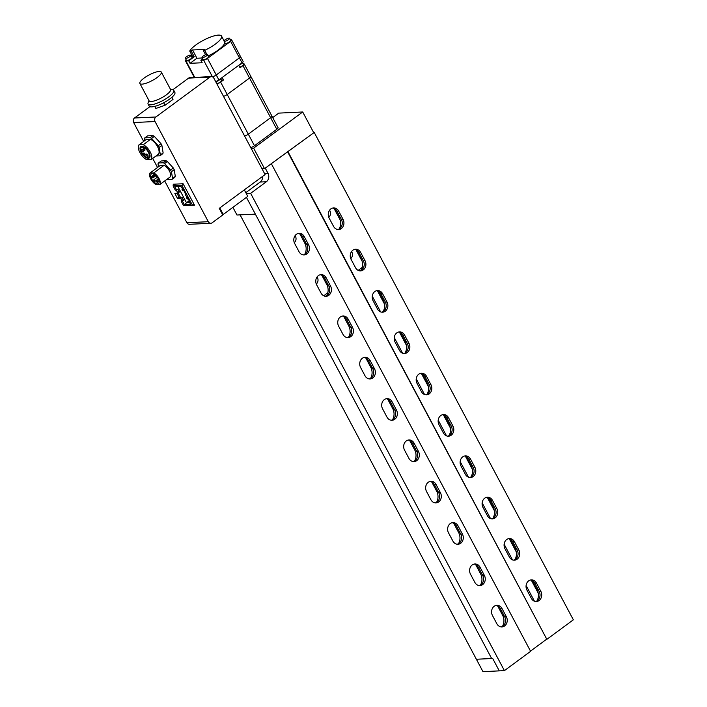 <?xml version="1.0" encoding="UTF-8"?>
<svg xmlns="http://www.w3.org/2000/svg" width="707" height="707" viewBox="0 0 707 707"><rect width="100%" height="100%" fill="white"/><g stroke="black" fill="none" stroke-linecap="round" stroke-linejoin="round"><path stroke-width="1.06" d="M476.377 659.251L492.691 658.473L499.283 670.872L482.969 671.65L476.377 659.251L491.648 658.526L246.443 197.368L255.368 214.141L240.088 214.866L476.377 659.251M303.303 254.918A6.699 5.638 87.3 0 0 305.185 254.043A6.699 5.638 87.3 0 0 306.909 244.834L302.516 236.571A6.699 5.638 87.3 0 0 298.274 233.416M306.856 253.963A6.699 5.638 -92.7 0 1 304.143 254.953A6.699 5.638 -92.7 0 1 299.07 251.772L294.669 243.5A6.699 5.638 -92.7 0 1 299.114 233.31A6.699 5.638 -92.7 0 1 304.187 236.492L308.579 244.755A6.699 5.638 -92.7 0 1 306.856 253.963M337.769 229.51A6.699 5.638 87.3 0 0 339.652 228.644A6.699 5.638 87.3 0 0 341.375 219.435L336.983 211.163A6.699 5.638 87.3 0 0 332.75 208.017M341.331 228.564A6.699 5.638 -92.7 0 1 338.618 229.545A6.699 5.638 -92.7 0 1 333.536 226.364L329.144 218.101A6.699 5.638 -92.7 0 1 333.58 207.902A6.699 5.638 -92.7 0 1 338.653 211.084L343.054 219.356A6.699 5.638 -92.7 0 1 341.331 228.564M325.282 296.251A6.699 5.638 87.3 0 0 327.155 295.376A6.699 5.638 87.3 0 0 328.888 286.167L324.486 277.904A6.699 5.638 87.3 0 0 320.253 274.749M328.835 295.296A6.699 5.638 -92.7 0 1 326.121 296.277A6.699 5.638 -92.7 0 1 321.04 293.096L316.648 284.833A6.699 5.638 -92.7 0 1 321.084 274.634A6.699 5.638 -92.7 0 1 326.166 277.824L330.558 286.088A6.699 5.638 -92.7 0 1 328.835 295.296M359.748 270.843A6.699 5.638 87.3 0 0 361.63 269.968A6.699 5.638 87.3 0 0 363.354 260.759L358.962 252.496A6.699 5.638 87.3 0 0 354.72 249.35M363.301 269.888A6.699 5.638 -92.7 0 1 360.588 270.878A6.699 5.638 -92.7 0 1 355.515 267.697L351.123 259.425A6.699 5.638 -92.7 0 1 355.559 249.235A6.699 5.638 -92.7 0 1 360.632 252.417L365.024 260.68A6.699 5.638 -92.7 0 1 363.301 269.888M347.252 337.575A6.699 5.638 87.3 0 0 349.134 336.709A6.699 5.638 87.3 0 0 350.858 327.5L346.465 319.228A6.699 5.638 87.3 0 0 342.232 316.082M350.805 336.629A6.699 5.638 -92.7 0 1 348.091 337.61A6.699 5.638 -92.7 0 1 343.019 334.429L338.626 326.166A6.699 5.638 -92.7 0 1 343.063 315.967A6.699 5.638 -92.7 0 1 348.136 319.149L352.537 327.421A6.699 5.638 -92.7 0 1 350.805 336.629M381.727 312.176A6.699 5.638 87.3 0 0 383.609 311.301A6.699 5.638 87.3 0 0 385.333 302.092L380.932 293.829A6.699 5.638 87.3 0 0 376.698 290.674M385.28 311.221A6.699 5.638 -92.7 0 1 382.567 312.211A6.699 5.638 -92.7 0 1 377.494 309.021L373.093 300.758A6.699 5.638 -92.7 0 1 377.529 290.559A6.699 5.638 -92.7 0 1 382.611 293.75L387.003 302.013A6.699 5.638 -92.7 0 1 385.28 311.221M369.231 378.908A6.699 5.638 87.3 0 0 371.113 378.033A6.699 5.638 87.3 0 0 372.836 368.824L368.435 360.561A6.699 5.638 87.3 0 0 364.202 357.415M372.783 377.953A6.699 5.638 -92.7 0 1 370.07 378.943A6.699 5.638 -92.7 0 1 364.998 375.762L360.597 367.49A6.699 5.638 -92.7 0 1 365.042 357.3A6.699 5.638 -92.7 0 1 370.115 360.482L374.507 368.745A6.699 5.638 -92.7 0 1 372.783 377.953M403.697 353.5A6.699 5.638 87.3 0 0 405.579 352.634A6.699 5.638 87.3 0 0 407.303 343.425L402.91 335.153A6.699 5.638 87.3 0 0 398.677 332.007M407.259 352.554A6.699 5.638 -92.7 0 1 404.537 353.535A6.699 5.638 -92.7 0 1 399.464 350.354L395.072 342.091A6.699 5.638 -92.7 0 1 399.508 331.892A6.699 5.638 -92.7 0 1 404.581 335.074L408.982 343.346A6.699 5.638 -92.7 0 1 407.259 352.554M391.21 420.241A6.699 5.638 87.3 0 0 393.083 419.366A6.699 5.638 87.3 0 0 394.806 410.157L390.414 401.894A6.699 5.638 87.3 0 0 386.181 398.739M394.762 419.286A6.699 5.638 -92.7 0 1 392.049 420.276A6.699 5.638 -92.7 0 1 386.968 417.086L382.575 408.823A6.699 5.638 -92.7 0 1 387.012 398.624A6.699 5.638 -92.7 0 1 392.093 401.815L396.486 410.078A6.699 5.638 -92.7 0 1 394.762 419.286M425.676 394.833A6.699 5.638 87.3 0 0 427.558 393.958A6.699 5.638 87.3 0 0 429.282 384.749L424.889 376.486A6.699 5.638 87.3 0 0 420.647 373.34M429.229 393.879A6.699 5.638 -92.7 0 1 426.515 394.868A6.699 5.638 -92.7 0 1 421.443 391.687L417.042 383.415A6.699 5.638 -92.7 0 1 421.487 373.225A6.699 5.638 -92.7 0 1 426.56 376.407L430.952 384.67A6.699 5.638 -92.7 0 1 429.229 393.879M413.18 461.565A6.699 5.638 87.3 0 0 415.062 460.699A6.699 5.638 87.3 0 0 416.785 451.49L412.393 443.218A6.699 5.638 87.3 0 0 408.16 440.072M416.732 460.619A6.699 5.638 -92.7 0 1 414.019 461.6A6.699 5.638 -92.7 0 1 408.946 458.419L404.554 450.156A6.699 5.638 -92.7 0 1 408.991 439.957A6.699 5.638 -92.7 0 1 414.063 443.139L418.456 451.411A6.699 5.638 -92.7 0 1 416.732 460.619M447.655 436.166A6.699 5.638 87.3 0 0 449.528 435.291A6.699 5.638 87.3 0 0 451.26 426.082L446.859 417.819A6.699 5.638 87.3 0 0 442.626 414.664M451.207 435.212A6.699 5.638 -92.7 0 1 448.494 436.201A6.699 5.638 -92.7 0 1 443.413 433.011L439.02 424.748A6.699 5.638 -92.7 0 1 443.457 414.549A6.699 5.638 -92.7 0 1 448.538 417.74L452.931 426.003A6.699 5.638 -92.7 0 1 451.207 435.212M435.159 502.898A6.699 5.638 87.3 0 0 437.041 502.023A6.699 5.638 87.3 0 0 438.764 492.814L434.363 484.551A6.699 5.638 87.3 0 0 430.13 481.405M438.711 501.943A6.699 5.638 -92.7 0 1 435.998 502.933A6.699 5.638 -92.7 0 1 430.925 499.752L426.524 491.48A6.699 5.638 -92.7 0 1 430.961 481.29A6.699 5.638 -92.7 0 1 436.042 484.472L440.434 492.735A6.699 5.638 -92.7 0 1 438.711 501.943M469.625 477.49A6.699 5.638 87.3 0 0 471.507 476.624A6.699 5.638 87.3 0 0 473.23 467.415L468.838 459.143A6.699 5.638 87.3 0 0 464.605 455.997M473.186 476.545A6.699 5.638 -92.7 0 1 470.464 477.525A6.699 5.638 -92.7 0 1 465.392 474.344L460.999 466.081A6.699 5.638 -92.7 0 1 465.436 455.882A6.699 5.638 -92.7 0 1 470.509 459.064L474.91 467.336A6.699 5.638 -92.7 0 1 473.186 476.545M457.129 544.231A6.699 5.638 87.3 0 0 459.011 543.356A6.699 5.638 87.3 0 0 460.734 534.147L456.342 525.884A6.699 5.638 87.3 0 0 452.109 522.729M460.69 543.276A6.699 5.638 -92.7 0 1 457.977 544.266A6.699 5.638 -92.7 0 1 452.895 541.076L448.503 532.813A6.699 5.638 -92.7 0 1 452.94 522.614A6.699 5.638 -92.7 0 1 458.012 525.805L462.413 534.068A6.699 5.638 -92.7 0 1 460.69 543.276M491.604 518.823A6.699 5.638 87.3 0 0 493.486 517.948A6.699 5.638 87.3 0 0 495.209 508.74L490.817 500.476A6.699 5.638 87.3 0 0 486.575 497.33M495.156 517.869A6.699 5.638 -92.7 0 1 492.443 518.858A6.699 5.638 -92.7 0 1 487.37 515.677L482.969 507.405A6.699 5.638 -92.7 0 1 487.415 497.215A6.699 5.638 -92.7 0 1 492.487 500.397L496.88 508.66A6.699 5.638 -92.7 0 1 495.156 517.869M479.107 585.555A6.699 5.638 87.3 0 0 480.99 584.689A6.699 5.638 87.3 0 0 482.713 575.48L478.321 567.208A6.699 5.638 87.3 0 0 474.079 564.062M482.66 584.609A6.699 5.638 -92.7 0 1 479.947 585.59A6.699 5.638 -92.7 0 1 474.874 582.409L470.482 574.146A6.699 5.638 -92.7 0 1 474.918 563.947A6.699 5.638 -92.7 0 1 479.991 567.129L484.383 575.401A6.699 5.638 -92.7 0 1 482.66 584.609M513.582 560.156A6.699 5.638 87.3 0 0 515.456 559.281A6.699 5.638 87.3 0 0 517.188 550.073L512.787 541.809A6.699 5.638 87.3 0 0 508.554 538.654M517.135 559.202A6.699 5.638 -92.7 0 1 514.422 560.191A6.699 5.638 -92.7 0 1 509.34 557.001L504.948 548.738A6.699 5.638 -92.7 0 1 509.385 538.548A6.699 5.638 -92.7 0 1 514.466 541.73L518.858 549.993A6.699 5.638 -92.7 0 1 517.135 559.202M501.086 626.888A6.699 5.638 87.3 0 0 502.969 626.013A6.699 5.638 87.3 0 0 504.692 616.804L500.291 608.541A6.699 5.638 87.3 0 0 496.058 605.395M504.639 625.934A6.699 5.638 -92.7 0 1 501.926 626.923A6.699 5.638 -92.7 0 1 496.844 623.742L492.452 615.47A6.699 5.638 -92.7 0 1 496.888 605.28A6.699 5.638 -92.7 0 1 501.97 608.462L506.362 616.725A6.699 5.638 -92.7 0 1 504.639 625.934M535.553 601.489A6.699 5.638 87.3 0 0 537.435 600.614A6.699 5.638 87.3 0 0 539.158 591.406L534.766 583.134A6.699 5.638 87.3 0 0 530.533 579.987M539.105 600.535A6.699 5.638 -92.7 0 1 536.392 601.516A6.699 5.638 -92.7 0 1 531.319 598.334L526.927 590.071A6.699 5.638 -92.7 0 1 531.364 579.873A6.699 5.638 -92.7 0 1 536.436 583.054L540.837 591.326A6.699 5.638 -92.7 0 1 539.105 600.535M531.947 580.394A10.092 8.502 -92.7 0 1 532.68 581.569L537.073 589.841A10.092 8.502 -92.7 0 1 536.931 600.941M497.481 605.802A10.092 8.502 -92.7 0 1 498.205 606.977L502.606 615.24A10.092 8.502 -92.7 0 1 502.456 626.349M509.977 539.07A10.092 8.502 -92.7 0 1 510.701 540.245L515.103 548.508A10.092 8.502 -92.7 0 1 514.952 559.617M475.502 564.469A10.092 8.502 -92.7 0 1 476.235 565.644L480.627 573.916A10.092 8.502 -92.7 0 1 480.486 585.016M487.998 497.737A10.092 8.502 -92.7 0 1 488.731 498.912L493.124 507.175A10.092 8.502 -92.7 0 1 492.982 518.284M453.532 523.145A10.092 8.502 -92.7 0 1 454.256 524.32L458.649 532.583A10.092 8.502 -92.7 0 1 458.507 543.683M466.028 456.404A10.092 8.502 -92.7 0 1 466.753 457.579L471.145 465.851A10.092 8.502 -92.7 0 1 471.003 476.951M431.553 481.812A10.092 8.502 -92.7 0 1 432.277 482.987L436.679 491.25A10.092 8.502 -92.7 0 1 436.537 502.359M444.049 415.08A10.092 8.502 -92.7 0 1 444.774 416.255L449.175 424.518A10.092 8.502 -92.7 0 1 449.025 435.618M409.574 440.479A10.092 8.502 -92.7 0 1 410.307 441.654L414.7 449.926A10.092 8.502 -92.7 0 1 414.558 461.026M422.07 373.747A10.092 8.502 -92.7 0 1 422.804 374.922L427.196 383.185A10.092 8.502 -92.7 0 1 427.055 394.294M387.604 399.146A10.092 8.502 -92.7 0 1 388.329 400.33L392.721 408.593A10.092 8.502 -92.7 0 1 392.579 419.693M400.1 332.414A10.092 8.502 -92.7 0 1 400.825 333.589L405.217 341.861A10.092 8.502 -92.7 0 1 405.076 352.961M365.625 357.822A10.092 8.502 -92.7 0 1 366.359 358.997L370.751 367.26A10.092 8.502 -92.7 0 1 370.609 378.369M378.121 291.09A10.092 8.502 -92.7 0 1 378.846 292.265L383.247 300.528A10.092 8.502 -92.7 0 1 383.097 311.628M343.646 316.489A10.092 8.502 -92.7 0 1 344.38 317.664L348.772 325.936A10.092 8.502 -92.7 0 1 348.631 337.036M356.142 249.757A10.092 8.502 -92.7 0 1 356.876 250.932L361.268 259.195A10.092 8.502 -92.7 0 1 361.127 270.304M321.676 275.156A10.092 8.502 -92.7 0 1 322.401 276.34L326.802 284.603A10.092 8.502 -92.7 0 1 326.652 295.703M334.172 208.424A10.092 8.502 -92.7 0 1 334.897 209.599L339.289 217.871A10.092 8.502 -92.7 0 1 339.148 228.971M299.697 233.831A10.092 8.502 -92.7 0 1 300.431 235.007L304.823 243.27A10.092 8.502 -92.7 0 1 304.682 254.379M262.597 176.405A6.169 5.196 -92.7 0 1 260.211 182.035L245.806 192.657M530.497 651.112L546.741 639.146L287.599 151.784L264.807 168.452M287.599 151.784L314.217 132.456L264.524 168.655L253.627 148.161L251.118 148.276M271.47 163.953L530.612 651.324L504.409 670.625L250.64 193.347L246.283 193.559M232.903 207.345L236.978 215.016L255.368 214.141L491.648 658.526L492.691 658.473L499.283 670.872L504.409 670.625M264.489 173.418L267.971 173.25L265.408 168.425M267.971 173.25A6.169 5.196 -92.7 0 1 266.38 181.743L250.64 193.347M546.741 639.146L288.023 151.758M314.217 132.456L573.35 619.818L547.156 639.128M538.221 593.173L531.293 580.155M516.243 551.849L509.314 538.822M494.264 510.516L487.344 497.489M472.294 469.183L465.365 456.156M450.315 427.859L443.395 414.832M428.345 386.526L421.416 373.499M406.366 345.193L399.437 332.166M384.387 303.869L377.467 290.842M262.014 168.779L264.524 168.655M272.716 117.583L278.761 113.12L302.711 111.98L313.616 132.483M253.627 148.161L302.711 111.98M219.78 207.955L223.244 214.468L247.786 196.378L244.322 189.874M223.244 214.468L222.519 214.504M362.284 267.37L358.202 270.374L362.284 267.361M327.818 292.769L323.735 295.782L327.818 292.769M329.577 210.209A4.852 4.083 -92.7 0 1 328.773 217.279M351.547 251.542A4.852 4.083 -92.7 0 1 350.743 258.603M317.081 276.95A4.852 4.083 -92.7 0 1 316.276 284.011M295.102 235.617A4.852 4.083 -92.7 0 1 294.298 242.678M362.09 261.183L355.975 249.677M340.111 219.859L333.996 208.353M216.916 83.956A3.685 0.972 -28 0 0 220.619 82.092L223.509 79.962L222.192 77.478L238.736 65.283L240.062 67.766L242.952 65.636L249.544 78.035L227.212 94.491L249.544 78.035A3.685 0.972 -28 0 0 250.817 76.391A3.685 0.972 152 0 1 249.544 78.035L270.64 117.707L248.307 134.171A3.685 0.972 152 0 1 244.604 136.027A3.685 0.972 -28 0 0 248.307 134.171L270.64 117.707A3.685 0.972 -28 0 0 271.912 116.072A3.685 0.972 152 0 1 270.64 117.707L276.799 129.284A3.685 0.972 -28 0 0 278.063 127.649L271.912 116.072A3.685 0.972 -28 0 0 271.276 115.877M276.799 129.284L254.458 145.739A3.685 0.972 -28 0 1 250.755 147.604M271.912 116.072L250.817 76.391A3.685 0.972 -28 0 0 250.181 76.197M223.509 96.355A3.685 0.972 -28 0 0 227.212 94.491A3.685 0.972 152 0 1 223.509 96.355M223.509 79.962L221.424 80.059A3.88 1.025 -28 0 0 221.114 80.094M216.766 83.682A3.102 0.822 -28 0 0 219.939 82.286A3.102 0.822 -28 0 0 221.406 80.633L220.425 78.786M242.952 65.636A3.685 0.972 -28 0 0 244.224 63.992A3.685 0.972 -28 0 0 243.588 63.798L243.173 63.816M239.744 67.174A3.102 0.822 -28 0 0 243.464 64.372L242.474 62.508A3.102 0.822 -28 0 1 239.09 65.035M215.715 81.694A3.102 0.822 -28 0 0 218.631 80.465A3.102 0.822 -28 0 0 220.372 78.822M229.041 38.09A3.102 0.822 -28 0 0 225.772 39.38A3.102 0.822 -28 0 0 224.092 41.174A3.102 0.822 -28 0 0 224.632 41.342A3.102 0.822 -28 0 0 227.901 40.043A3.102 0.822 -28 0 0 229.581 38.258A3.102 0.822 -28 0 0 229.041 38.09M224.092 41.174L225.233 43.321A3.102 0.822 -28 0 0 225.772 43.489A3.102 0.822 -28 0 0 229.041 42.199A3.102 0.822 -28 0 0 230.721 40.405L229.581 38.258M206.983 54.342A3.102 0.822 -28 0 0 203.713 55.641A3.102 0.822 -28 0 0 202.034 57.426A3.102 0.822 -28 0 0 202.564 57.594A3.102 0.822 -28 0 0 205.834 56.304A3.102 0.822 -28 0 0 207.513 54.51A3.102 0.822 -28 0 0 206.983 54.342M202.034 57.426L203.174 59.582A3.102 0.822 -28 0 0 203.713 59.75A3.102 0.822 -28 0 0 206.983 58.451A3.102 0.822 -28 0 0 208.662 56.666L207.513 54.51M190.245 55.146A3.102 0.822 -28 0 0 186.975 56.436A3.102 0.822 -28 0 0 185.296 58.23A3.102 0.822 -28 0 0 185.826 58.398A3.102 0.822 -28 0 0 189.096 57.099A3.102 0.822 -28 0 0 190.775 55.314A3.102 0.822 -28 0 0 190.245 55.146M185.296 58.23L186.436 60.378A3.102 0.822 -28 0 0 186.975 60.546A3.102 0.822 -28 0 0 190.245 59.247A3.102 0.822 -28 0 0 191.924 57.461L190.775 55.314M192.808 56.843L194.239 56.772L191.164 50.992L189.723 51.054L192.808 56.843M194.239 56.772L188.725 60.837L186.003 60.97L194.743 77.408M208.265 55.915A18.152 4.79 -28 0 0 224.755 42.42M202.326 57.983L196.935 58.239L190.042 63.321L202.175 62.746L200.859 60.263L202.785 58.84M200.859 60.263L203.581 60.13A3.102 0.822 -28 0 0 207.46 58.425L230.623 41.359A3.102 0.822 -28 0 0 231.693 39.981A3.102 0.822 -28 0 0 231.154 39.813L230.42 39.848M224.755 40.113L223.695 40.166M192.021 55.376L191.155 56.021M186.109 59.759A3.102 0.822 -28 0 0 185.464 60.802A3.102 0.822 -28 0 0 186.003 60.97M190.042 63.321L188.725 60.837M207.46 58.425L216.245 74.96A3.102 0.822 152 0 1 212.365 76.665L212.365 76.665A3.102 0.822 -28 0 0 216.245 74.96L239.408 57.886A3.102 0.822 -28 0 0 240.477 56.507A3.102 0.822 152 0 1 239.408 57.886L230.623 41.359M205.578 54.704L203.298 50.409L204.73 50.347A18.152 4.79 -28 0 0 221.53 36.084A18.152 4.79 -28 0 0 206.197 38.903A18.152 4.79 -28 0 0 189.723 51.054M204.73 50.347L206.859 54.359M203.298 50.409L204.677 49.393L192.543 49.976L191.164 50.992M196.935 58.239L192.543 49.976M215.626 81.526A3.102 0.822 -28 0 0 218.887 79.918L242.05 62.852A3.102 0.822 -28 0 0 243.12 61.474L240.477 56.507A3.102 0.822 -28 0 0 239.947 56.339M218.887 79.918L216.245 74.96L239.408 57.886L242.05 62.852M143.68 141.409L133.65 122.541A3.296 2.775 -92.7 0 1 134.498 117.998L155.885 116.982L210.006 77.098A3.296 2.775 87.3 0 1 211.349 76.612A3.296 2.775 87.3 0 1 213.85 78.185L265.09 174.567L219.25 208.353L222.767 214.963L212.144 222.793A3.296 2.775 87.3 0 1 210.81 223.279L189.414 224.296A3.296 2.775 -92.7 0 1 186.913 222.723L164.704 180.957M134.498 117.998L149.857 106.677M172.862 89.727L188.619 78.115A3.296 2.775 -92.7 0 1 189.953 77.629L211.349 76.612M184.545 205.631L194.522 205.242L183.095 183.749L173.162 184.227L173.736 185.314M176.299 190.13L177.528 192.437M180.7 198.402L181.92 200.7M177.024 193.365L174.859 193.462L177.492 198.428L179.658 198.322M186.913 222.723L208.309 221.706L155.036 121.524L133.65 122.541M157.546 167.479L152.73 158.421M155.885 116.982A3.296 2.775 87.3 0 0 155.036 121.524M208.309 221.706A3.296 2.775 87.3 0 0 210.81 223.279M179.092 197.253L177.492 198.428M176.865 193.073L178.155 193.011L180.338 191.164L183.52 197.147L179.719 198.446L176.865 193.073L178.774 191.244L180.338 191.164L179.127 188.884L175.327 190.174L173.021 185.835L175.354 184.12M181.019 198.384L178.155 193.011M182.556 201.274L184.739 199.436L186.507 202.759L184.394 204.73L182.556 201.274L181.257 201.336L183.573 205.675L192.463 205.251L193.948 204.155M177.855 189.511L178.774 191.244M182.247 197.774L183.166 199.507L181.257 201.336M192.463 205.251L181.911 185.411L183.396 184.315M181.911 185.411L173.021 185.835M176.617 190.112L174.779 186.666L180.983 186.365L181.487 187.311A9.827 4.622 53.6 0 1 185.694 195.22L185.888 195.583A9.827 4.622 53.6 0 1 190.086 203.483L190.59 204.438L184.394 204.73M177.864 186.515L179.127 188.884M183.166 199.507L184.739 199.436L183.52 197.147M189.22 200.753L186.507 202.759L189.883 202.591M187.249 197.297L186.303 197.341L187.187 198.994L188.283 198.906M188.23 198.941L187.735 198.022M186.303 197.341L186.94 196.873M182.848 189.034L181.911 189.078L182.786 190.731L183.891 190.643M183.838 190.678L183.343 189.759M181.911 189.078L182.539 188.61M153.552 175.053A0.972 0.46 -126.4 0 0 153.419 175.097A0.972 0.46 -126.4 0 0 153.543 176.025A0.972 0.46 -126.4 0 0 154.435 176.706A0.972 0.46 -126.4 0 0 154.568 176.662A0.972 0.46 -126.4 0 0 154.444 175.725A0.972 0.46 -126.4 0 0 153.552 175.053M156.609 180.806A0.972 0.46 -126.4 0 0 156.477 180.851A0.972 0.46 -126.4 0 0 156.6 181.779A0.972 0.46 -126.4 0 0 157.493 182.459A0.972 0.46 -126.4 0 0 157.626 182.406A0.972 0.46 -126.4 0 0 157.502 181.478A0.972 0.46 -126.4 0 0 156.609 180.806M153.887 179.808A0.972 0.46 -126.4 0 0 153.755 179.852A0.972 0.46 -126.4 0 0 153.879 180.78A0.972 0.46 -126.4 0 0 154.771 181.46A0.972 0.46 -126.4 0 0 154.904 181.416A0.972 0.46 -126.4 0 0 154.78 180.479A0.972 0.46 -126.4 0 0 153.887 179.808M151.996 176.255A0.972 0.46 -126.4 0 0 151.864 176.299A0.972 0.46 -126.4 0 0 151.987 177.227A0.972 0.46 -126.4 0 0 152.88 177.908A0.972 0.46 -126.4 0 0 153.012 177.864A0.972 0.46 -126.4 0 0 152.889 176.927A0.972 0.46 -126.4 0 0 151.996 176.255M157.652 183.908A6.018 2.828 -126.4 0 0 158.501 183.626A6.018 2.828 -126.4 0 0 157.723 177.855A6.018 2.828 -126.4 0 0 152.208 173.657A6.018 2.828 -126.4 0 0 151.36 173.94A6.018 2.828 -126.4 0 0 152.138 179.711A6.018 2.828 -126.4 0 0 157.652 183.908M166.879 179.348A10.693 5.029 -126.4 0 0 167.25 179.543L172.084 179.313A10.693 5.029 -126.4 0 0 172.552 178.438L171.448 171.713A10.693 5.029 -126.4 0 0 170.573 170.06L164.643 163.564A10.693 5.029 -126.4 0 0 163.29 162.778L158.465 163.008A10.693 5.029 -126.4 0 0 157.997 163.883L158.474 166.799M164.112 165.279L160.277 165.465L149.937 173.082A7.671 3.606 -126.4 0 0 150.803 178.977A7.671 3.606 -126.4 0 0 156.088 184.66L159.923 184.474L170.263 176.856A7.671 3.606 -126.4 0 0 169.406 170.961A7.671 3.606 -126.4 0 0 164.112 165.279L153.773 172.906L149.937 173.082M158.465 163.008L161.223 160.975L166.048 160.745A10.693 5.029 -126.4 0 1 167.4 161.532L173.33 168.027A10.693 5.029 -126.4 0 1 174.205 169.68L175.309 176.405A10.693 5.029 -126.4 0 1 174.841 177.28L172.084 179.313M172.552 178.438L175.309 176.405M171.448 171.713L174.205 169.68M170.573 170.06L173.33 168.027M164.643 163.564L167.4 161.532M163.29 162.778L166.048 160.745M159.923 184.474A7.671 3.606 -126.4 0 0 159.066 178.588A7.671 3.606 -126.4 0 0 153.773 172.906M143.123 151.616A1.264 0.592 -126.4 0 0 143.3 151.554A1.264 0.592 -126.4 0 0 143.132 150.344A1.264 0.592 -126.4 0 0 141.974 149.469A1.264 0.592 -126.4 0 0 141.798 149.522A1.264 0.592 -126.4 0 0 141.966 150.732A1.264 0.592 -126.4 0 0 143.123 151.616M144.679 150.414A1.264 0.592 -126.4 0 0 144.855 150.352A1.264 0.592 -126.4 0 0 144.688 149.142A1.264 0.592 -126.4 0 0 143.53 148.267A1.264 0.592 -126.4 0 0 143.353 148.32A1.264 0.592 -126.4 0 0 143.521 149.53A1.264 0.592 -126.4 0 0 144.679 150.414M147.736 156.167A1.264 0.592 -126.4 0 0 147.913 156.106A1.264 0.592 -126.4 0 0 147.745 154.895A1.264 0.592 -126.4 0 0 146.588 154.02A1.264 0.592 -126.4 0 0 146.411 154.073A1.264 0.592 -126.4 0 0 146.579 155.284A1.264 0.592 -126.4 0 0 147.736 156.167M145.015 155.169A1.264 0.592 -126.4 0 0 145.191 155.107A1.264 0.592 -126.4 0 0 145.023 153.896A1.264 0.592 -126.4 0 0 143.866 153.021A1.264 0.592 -126.4 0 0 143.689 153.074A1.264 0.592 -126.4 0 0 143.857 154.285A1.264 0.592 -126.4 0 0 145.015 155.169M148.276 158.315A7.132 3.358 -126.4 0 0 149.274 157.988A7.132 3.358 -126.4 0 0 148.355 151.148A7.132 3.358 -126.4 0 0 141.815 146.172A7.132 3.358 -126.4 0 0 140.808 146.499A7.132 3.358 -126.4 0 0 141.727 153.339A7.132 3.358 -126.4 0 0 148.276 158.315M142.319 147.118A6.018 2.828 -126.4 0 0 141.471 147.401A6.018 2.828 -126.4 0 0 142.248 153.172A6.018 2.828 -126.4 0 0 147.772 157.369A6.018 2.828 -126.4 0 0 148.611 157.087A6.018 2.828 -126.4 0 0 147.834 151.316A6.018 2.828 -126.4 0 0 142.319 147.118M156.008 156.008L159.906 155.823A11.807 5.559 -126.4 0 0 160.365 154.948L159.128 147.383A11.807 5.559 -126.4 0 0 158.253 145.73L151.581 138.422A11.807 5.559 -126.4 0 0 150.238 137.635L144.794 137.892A11.807 5.559 -126.4 0 0 144.334 138.766L144.643 140.693M150.556 139.314L146.234 139.518L138.925 144.908A9.606 4.525 -126.4 0 0 139.862 152.491A9.606 4.525 -126.4 0 0 146.844 159.782L151.157 159.579L158.465 154.197A9.606 4.525 -126.4 0 0 157.528 146.614A9.606 4.525 -126.4 0 0 150.556 139.314L143.247 144.705L138.925 144.908M159.906 155.823L162.663 153.79A11.807 5.559 -126.4 0 0 163.131 152.915L161.885 145.35A11.807 5.559 -126.4 0 0 161.01 143.698L154.338 136.389A11.807 5.559 -126.4 0 0 152.995 135.603L147.56 135.859L144.794 137.892M160.365 154.948L163.131 152.915M159.128 147.383L161.885 145.35M158.253 145.73L161.01 143.698M151.581 138.422L154.338 136.389M150.238 137.635L152.995 135.603M151.157 159.579A9.606 4.525 -126.4 0 0 150.22 151.996A9.606 4.525 -126.4 0 0 143.247 144.705M161.32 72.096L170.546 89.453A12.134 3.199 152 0 1 163.989 96.444A12.134 3.199 152 0 1 151.218 101.499A12.134 3.199 152 0 1 149.124 100.845L139.889 83.488A12.134 3.199 152 0 1 146.446 76.489A12.134 3.199 152 0 1 159.225 71.442A12.134 3.199 152 0 1 161.32 72.096A12.134 3.199 152 0 1 154.762 79.087A12.134 3.199 152 0 1 141.983 84.142A12.134 3.199 152 0 1 139.889 83.488M170.334 89.055L172.808 89.709A14.555 3.844 152 0 1 173.789 90.381A14.555 3.844 152 0 1 165.915 98.777A14.555 3.844 152 0 1 150.591 104.839A14.555 3.844 152 0 1 148.081 104.053A14.555 3.844 152 0 1 148.072 102.86L148.912 100.447M173.789 90.381L174.885 92.449A14.555 3.844 152 0 1 167.02 100.845A14.555 3.844 152 0 1 151.687 106.898A14.555 3.844 152 0 1 149.177 106.112L148.081 104.053M154.727 106.386L155.832 108.454L165.04 105.272L173.003 99.404L171.987 97.221M165.04 105.272L163.697 102.745M173.003 99.404L171.889 97.31M536.436 583.054L534.766 583.134M540.837 591.326L539.158 591.406M501.97 608.462L500.291 608.541M506.362 616.725L504.692 616.804M514.466 541.73L512.787 541.809M518.858 549.993L517.188 550.073M479.991 567.129L478.321 567.208M484.383 575.401L482.713 575.48M492.487 500.397L490.817 500.476M496.88 508.66L495.209 508.74M458.012 525.805L456.342 525.884M462.413 534.068L460.734 534.147M470.509 459.064L468.838 459.143M474.91 467.336L473.23 467.415M436.042 484.472L434.363 484.551M440.434 492.735L438.764 492.814M448.538 417.74L446.859 417.819M452.931 426.003L451.26 426.082M414.063 443.139L412.393 443.218M418.456 451.411L416.785 451.49M426.56 376.407L424.889 376.486M430.952 384.67L429.282 384.749M392.093 401.815L390.414 401.894M396.486 410.078L394.806 410.157M404.581 335.074L402.91 335.153M408.982 343.346L407.303 343.425M370.115 360.482L368.435 360.561M374.507 368.745L372.836 368.824M382.611 293.75L380.932 293.829M387.003 302.013L385.333 302.092M348.136 319.149L346.465 319.228M352.537 327.421L350.858 327.5M360.632 252.417L358.962 252.496M365.024 260.68L363.354 260.759M326.166 277.824L324.486 277.904M330.558 286.088L328.888 286.167M338.653 211.084L336.983 211.163M343.054 219.356L341.375 219.435M304.187 236.492L302.516 236.571M308.579 244.755L306.909 244.834M260.211 182.035L266.38 181.743M301.323 234.963L300.431 235.007M306.043 243.217L304.823 243.27M335.798 209.555L334.897 209.599M340.518 217.809L339.289 217.871M323.302 276.296L322.401 276.34M328.021 284.541L326.802 284.603M357.777 250.888L356.876 250.932M362.488 259.142L361.268 259.195M345.281 317.62L344.38 317.664M350 325.874L348.772 325.936M379.747 292.221L378.846 292.265M384.467 300.466L383.247 300.528M367.251 358.953L366.359 358.997M371.97 367.207L370.751 367.26M401.726 333.554L400.825 333.589M406.445 341.799L405.217 341.861M389.23 400.286L388.329 400.33M393.949 408.531L392.721 408.593M423.696 374.878L422.804 374.922M428.415 383.132L427.196 383.185M411.209 441.61L410.307 441.654M415.919 449.864L414.7 449.926M445.675 416.211L444.774 416.255M450.394 424.456L449.175 424.518M433.179 482.943L432.277 482.987M437.898 491.197L436.679 491.25M467.654 457.544L466.753 457.579M472.373 465.789L471.145 465.851M455.158 524.276L454.256 524.32M459.877 532.521L458.649 532.583M489.624 498.868L488.731 498.912M494.343 507.122L493.124 507.175M477.128 565.609L476.235 565.644M481.847 573.854L480.627 573.916M511.603 540.201L510.701 540.245M516.322 548.455L515.103 548.508M499.107 606.933L498.205 606.977M503.826 615.187L502.606 615.24M533.582 581.534L532.68 581.569M538.301 589.779L537.073 589.841M534.448 601.206L526.096 585.502M512.469 559.873L504.118 544.178M490.499 518.549L482.147 502.845M468.52 477.216L460.169 461.512M446.541 435.883L438.199 420.179M424.571 394.559L416.22 378.855M402.592 353.226L394.241 337.522M380.613 311.893L372.271 296.189M220.619 82.092L254.458 145.739M221.424 80.059L220.655 78.618M212.454 76.833L203.581 60.13M210.006 77.098L188.619 78.115M250.817 76.391L244.224 63.992M185.464 60.802L194.301 77.425M231.693 39.981L240.477 56.507M221.53 36.084L224.092 40.909M154.382 174.382L153.419 175.097M158.518 179.339L156.477 180.851M157.308 177.236L153.755 179.852M153.331 175.212L151.864 176.299M155.982 175.672L153.012 177.864M158.315 178.898L154.904 181.416M159.119 181.31L157.626 182.406M155.947 175.645L154.568 176.662M142.92 146.331L141.471 147.401M150.061 156.017L148.611 157.087"/></g></svg>
